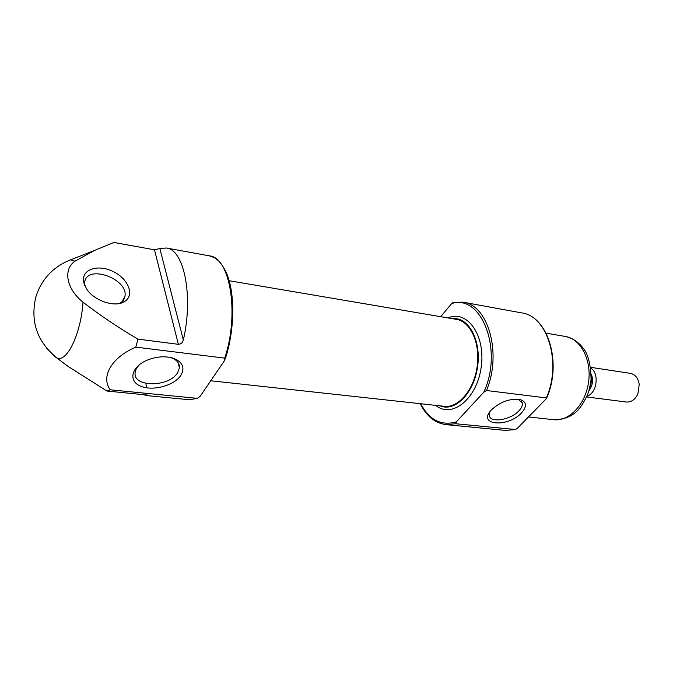<?xml version="1.0" encoding="UTF-8"?>
<svg xmlns="http://www.w3.org/2000/svg" width="673" height="673" viewBox="0 0 673 673"><rect width="100%" height="100%" fill="white"/><g stroke="black" fill="none" stroke-linecap="round" stroke-linejoin="round"><path stroke-width="1.01" d="M489.91 411.725L489.271 415.426C489.978 423.317 510.471 420.078 518.841 410.883C521.55 408.04 522.711 405.432 522.315 403.068L518.21 399.182M197.727 398.315L189.357 399.737L197.349 398.349L200.15 396.33L224.513 360.585L224.715 358.12L135.811 347.125L137.965 339.125C118.776 327.928 100.454 315.603 82.998 302.177C66.257 288.784 62.883 269.343 75.006 261.166L94.548 250.423L113.922 242.473L154.479 249.792L159.854 248.522L166.441 248.017C184.04 249.498 193.588 296.204 183.334 340L159.854 248.522M137.965 339.125L178.362 344.315C180.978 344.172 182.635 342.734 183.334 340M197.349 398.349L110.246 389.785L106.965 391.038L147.951 395.118M141.86 394.437L148.043 395.539M46.227 347.714L54.202 356.017L68.116 366.44L106.965 391.038M110.246 389.785C100.597 376.813 111.457 357.481 135.811 347.125M486.47 390.508L546.35 397.92L546.417 398.626L517.688 427.978L515.484 429.534L455.655 423.738L456.344 421.862L483.752 392.275L486.47 390.508C502.142 353.67 488.169 304.903 463.125 302.202L453.392 302.312L451.65 303.565L440.706 316.689M83.688 282.122L86.354 288.515C93.513 300.612 114.747 307.847 124.278 301.697C135.046 295.699 128.619 278.883 113.182 271.539C97.913 263.808 81.004 269.461 83.688 282.122M439.452 405.785L444.239 406.997C458.599 408.822 474.406 390.323 477.611 366.617C481.01 342.936 470.864 320.836 456.546 318.682L451.633 318.539M210.758 380.758L444.289 406.315C458.439 408.124 474.002 389.903 477.157 366.558C480.505 343.238 470.511 321.467 456.403 319.355L229.19 280.725M180.911 375.273C185.252 367.441 182.534 361.695 172.768 358.028C164.38 355.79 155.547 356.631 146.277 360.568C130.823 367.458 128.299 381.541 140.96 386.31C153.225 391.358 174.475 385.444 180.911 375.273M521.457 412.97C527.329 406.223 526.774 401.714 519.8 399.442C509.427 398.433 499.888 402 491.181 410.143C476.98 425.386 507.863 427.835 521.457 412.97M119.483 303.464L120.139 303.119C122.789 301.554 124.37 299.367 124.875 296.557C128.98 278.891 86.438 263.614 84.638 282.483L84.647 285.234M140.169 364.11C137.275 366.709 135.618 369.418 135.197 372.245C132.228 387.488 169.201 387.497 177.63 372.665L179.422 367.862C179.691 363.033 176.688 359.575 170.412 357.472L170.067 357.363M586.62 396.935L626.344 402.025C631.324 402.328 635.186 399.585 637.911 393.798L639.224 384.409C638.181 378.091 635.219 374.407 630.34 373.338L590.751 367.357M586.965 396.136C596.842 393.587 599.66 373.38 590.869 368.215M224.715 358.12C239.689 313.963 230.124 257.313 209.404 255.858L166.441 248.017M75.006 261.166L70.53 259.854L66.434 261.561M94.548 250.423L70.53 259.854C53.133 266.794 41.583 279.127 35.862 296.843C30.108 321.467 37.108 341.808 56.868 357.868C66.72 363.117 81.004 333.766 82.998 302.177M515.333 429.576L505.314 430.4L515.123 429.584M546.35 397.92C562.014 362.73 547.351 315.814 521.684 312.895C548.041 316.108 562.392 363.311 546.543 398.332M505.314 430.4L446.073 424.646L455.655 423.738M420.751 403.733C429.391 420.095 441.252 426.135 456.344 421.862M483.752 392.275C503.597 349.935 481.288 293.655 451.65 303.565M435.717 405.373C451.827 418.892 476.972 399.072 481.195 367.138C485.881 335.272 467.129 309.319 447.932 317.917M178.362 344.315L154.479 249.792M565.488 336.483C573.783 338.452 580.446 343.432 585.46 351.432C588.892 357.506 590.768 366.835 591.071 379.437C590.204 385.688 589.085 390.643 587.697 394.319C581.035 408.09 574.532 419.245 553.887 419.708C569.165 421.609 585.56 404.389 588.564 382.104C591.769 359.853 580.698 338.822 565.488 336.483L546.114 333.169M588.968 390.567C592.753 385.511 593.519 380.026 591.264 374.121M589.784 387.522L591.34 382.516L591.214 377.275M521.466 401.217L522.315 403.068M189.357 399.737L145.89 395.514M521.684 312.895L463.125 302.202M446.073 424.646C434.951 423.124 426.362 416.133 420.297 403.691M209.404 255.858L214.485 257.742L218.599 260.863C221.854 264.405 224.698 268.956 227.112 274.525C235.247 294.951 234.557 330.956 225.211 359.046M146.781 387.841L145.78 383.391M121.855 301.899L124.875 296.557M84.058 283.585L84.638 282.483M120.139 303.119L124.278 301.697M178.109 362.587L179.422 367.862M170.412 357.472L172.768 358.028M519.236 399.325L519.8 399.442M553.887 419.708L528.557 416.966"/></g></svg>
